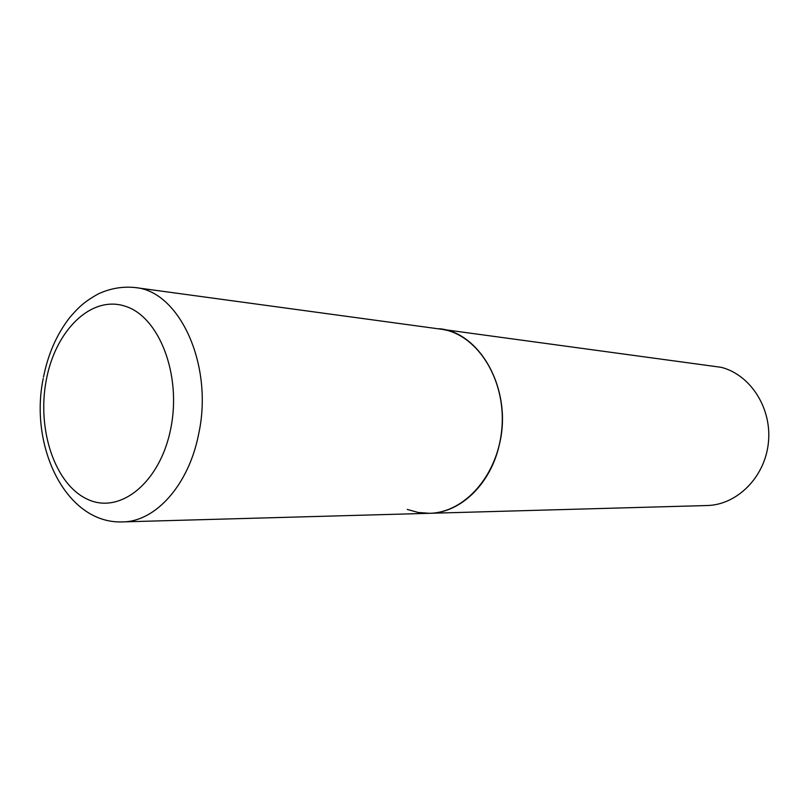 <?xml version="1.0" encoding="UTF-8"?>
<svg xmlns="http://www.w3.org/2000/svg" width="809" height="809" viewBox="0 0 809 809"><rect width="100%" height="100%" fill="white"/><g stroke="black" fill="none" stroke-linecap="round" stroke-linejoin="round"><path stroke-width="1.21" d="M499.305 444.788C512.855 391.273 481.082 332.519 439.388 328.727L447.377 330.406C481.345 339.618 506.464 384.002 501.732 429.983C497.333 476.005 464.295 512.754 429.549 513.3C460.22 513.048 490.567 484.288 499.305 444.788M43.231 378.46C29.043 446.71 66.126 524.242 122.624 521.896C155.368 521.805 188.628 485.198 198.559 434.484C213.91 365.648 179.679 291.028 135.113 287.549L721.304 367.337C750.631 374.84 772.14 408.434 768.378 442.857C764.889 477.3 737.019 504.968 706.965 505.534L429.549 513.3L418.233 512.481L407.261 509.427M170.699 428.891C181.894 374.951 159.151 316.461 125.041 306.166C91.073 295.052 55.386 330.527 46.285 380.048C36.739 429.417 54.83 484.298 87.342 499.193C119.661 514.868 160 483.013 170.699 428.891M135.113 287.549C122.483 286.285 110.246 288.378 98.405 293.849C83.661 302 78.251 307.764 69.968 317.27C56.933 333.915 48.105 353.857 43.494 377.095M429.549 513.3L122.624 521.896"/></g></svg>
